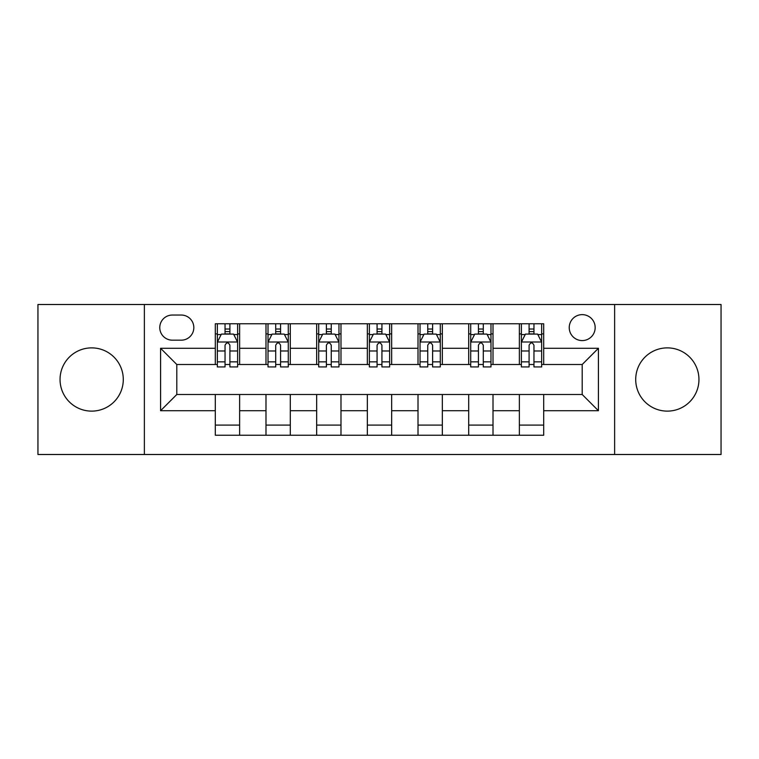 <?xml version="1.0" encoding="UTF-8"?>
<svg xmlns="http://www.w3.org/2000/svg" width="759" height="759" viewBox="0 0 759 759"><rect width="100%" height="100%" fill="white"/><g stroke="black" fill="none" stroke-linecap="round" stroke-linejoin="round"><path stroke-width="1.14" d="M667.332 347.878A31.622 31.622 0 0 0 635.71 379.5A31.622 31.622 0 0 0 667.332 411.122A31.622 31.622 0 0 0 698.954 379.5A31.622 31.622 0 0 0 667.332 347.878M91.668 347.878A31.622 31.622 0 0 0 60.046 379.5A31.622 31.622 0 0 0 91.668 411.122A31.622 31.622 0 0 0 123.29 379.5A31.622 31.622 0 0 0 91.668 347.878M582.2 314.634A12.969 12.969 0 0 0 569.231 327.613A12.969 12.969 0 0 0 582.2 340.582A12.969 12.969 0 0 0 595.17 327.613A12.969 12.969 0 0 0 582.2 314.634M614.629 454.499L721.05 454.499L721.05 304.501L614.629 304.501L614.629 454.499L144.371 454.499L144.371 304.501L37.95 304.501L37.95 454.499L144.371 454.499M172.34 340.174L181.259 340.174A12.571 12.571 0 0 0 193.83 327.613A12.571 12.571 0 0 0 181.259 315.042L172.34 315.042A12.571 12.571 0 0 0 159.769 327.613A12.571 12.571 0 0 0 172.34 340.174M614.629 304.501L144.371 304.501M215.309 410.714L160.585 410.714L160.585 348.286L215.309 348.286L215.309 364.5L176.8 364.5L176.8 394.5L215.309 394.5L215.309 435.239L543.691 435.239L543.691 394.5L582.2 394.5L582.2 364.5L543.691 364.5L543.691 348.286L598.415 348.286L598.415 410.714L543.691 410.714M543.691 348.286L543.691 323.761L215.309 323.761L215.309 348.286M519.365 323.761L519.365 364.5L521.386 364.5M529.089 364.5L533.956 364.5M541.66 364.5L543.691 364.5M519.365 364.5L490.988 364.5M468.692 323.761L468.692 364.5L470.713 364.5M478.417 364.5L483.284 364.5M468.692 364.5L440.305 364.5M418.01 323.761L418.01 364.5L420.04 364.5M427.744 364.5L432.611 364.5M418.01 364.5L389.633 364.5M367.337 323.761L367.337 364.5L369.367 364.5M377.071 364.5L381.929 364.5M367.337 364.5L338.96 364.5M316.664 323.761L316.664 364.5L318.695 364.5M326.389 364.5L331.256 364.5M316.664 364.5L288.287 364.5M265.992 323.761L265.992 364.5L268.012 364.5M275.716 364.5L280.583 364.5M265.992 364.5L237.614 364.5M215.309 364.5L217.34 364.5M225.043 364.5L229.911 364.5M215.309 394.5L239.635 394.5L239.635 435.239M543.691 394.5L239.635 394.5M239.635 323.761L239.635 364.5M215.309 333.894L217.34 333.894M225.043 333.894L229.911 333.894M237.614 333.894L239.635 333.894M215.309 425.106L239.635 425.106M265.992 394.5L265.992 435.239M290.308 323.761L290.308 364.5M265.992 333.894L268.012 333.894M275.716 333.894L280.583 333.894M288.287 333.894L290.308 333.894M290.308 394.5L290.308 435.239M265.992 425.106L290.308 425.106M316.664 394.5L316.664 435.239M340.99 394.5L340.99 435.239M316.664 425.106L340.99 425.106M340.99 323.761L340.99 364.5M316.664 333.894L318.695 333.894M326.389 333.894L331.256 333.894M338.96 333.894L340.99 333.894M367.337 394.5L367.337 435.239M391.663 394.5L391.663 435.239M367.337 425.106L391.663 425.106M391.663 323.761L391.663 364.5M367.337 333.894L369.367 333.894M377.071 333.894L381.929 333.894M389.633 333.894L391.663 333.894M418.01 394.5L418.01 435.239M442.336 394.5L442.336 435.239M418.01 425.106L442.336 425.106M442.336 323.761L442.336 364.5M418.01 333.894L420.04 333.894M427.744 333.894L432.611 333.894M440.305 333.894L442.336 333.894M468.692 394.5L468.692 435.239M493.008 394.5L493.008 435.239M468.692 425.106L493.008 425.106M493.008 323.761L493.008 364.5M468.692 333.894L470.713 333.894M478.417 333.894L483.284 333.894M490.988 333.894L493.008 333.894M519.365 394.5L519.365 435.239M519.365 425.106L543.691 425.106M519.365 333.894L521.386 333.894M529.089 333.894L533.956 333.894M541.66 333.894L543.691 333.894M176.8 364.5L160.585 348.286M176.8 394.5L160.585 410.714M598.415 348.286L582.2 364.5M598.415 410.714L582.2 394.5M229.911 329.026L225.043 329.026M237.614 361.853L229.911 361.853L229.911 366.929L237.614 366.929L237.614 342.205L233.554 334.093L221.391 334.093L217.34 342.205L217.34 366.929L225.043 366.929L225.043 361.853L217.34 361.853M217.34 342.205L217.34 323.761M237.614 342.205L237.614 323.761M225.043 334.093L225.043 323.761M229.911 323.761L229.911 334.093M229.911 361.853L229.911 345.241C228.288 342.119 226.666 342.119 225.043 345.241L225.043 361.853M280.583 329.026L275.716 329.026M288.287 361.853L280.583 361.853L280.583 366.929L288.287 366.929L288.287 342.205L284.227 334.093L272.073 334.093L268.012 342.205L268.012 366.929L275.716 366.929L275.716 361.853L268.012 361.853M268.012 342.205L268.012 323.761M288.287 342.205L288.287 323.761M275.716 334.093L275.716 323.761M280.583 323.761L280.583 334.093M280.583 361.853L280.583 345.241C278.961 342.119 277.339 342.119 275.716 345.241L275.716 361.853M331.256 329.026L326.389 329.026M338.96 361.853L331.256 361.853L331.256 366.929L338.96 366.929L338.96 342.205L334.909 334.093L322.746 334.093L318.695 342.205L318.695 366.929L326.389 366.929L326.389 361.853L318.695 361.853M318.695 342.205L318.695 323.761M338.96 342.205L338.96 323.761M326.389 334.093L326.389 323.761M331.256 323.761L331.256 334.093M331.256 361.853L331.256 345.241C329.634 342.119 328.021 342.119 326.389 345.241L326.389 361.853M381.929 329.026L377.071 329.026M389.633 361.853L381.929 361.853L381.929 366.929L389.633 366.929L389.633 342.205L385.581 334.093L373.419 334.093L369.367 342.205L369.367 366.929L377.071 366.929L377.071 361.853L369.367 361.853M369.367 342.205L369.367 323.761M389.633 342.205L389.633 323.761M377.071 334.093L377.071 323.761M381.929 323.761L381.929 334.093M381.929 361.853L381.929 345.241C380.316 342.119 378.694 342.119 377.071 345.241L377.071 361.853M432.611 329.026L427.744 329.026M440.305 361.853L432.611 361.853L432.611 366.929L440.305 366.929L440.305 342.205L436.254 334.093L424.091 334.093L420.04 342.205L420.04 366.929L427.744 366.929L427.744 361.853L420.04 361.853M420.04 342.205L420.04 323.761M440.305 342.205L440.305 323.761M427.744 334.093L427.744 323.761M432.611 323.761L432.611 334.093M432.611 361.853L432.611 345.241C430.989 342.119 429.366 342.119 427.744 345.241L427.744 361.853M483.284 329.026L478.417 329.026M490.988 361.853L483.284 361.853L483.284 366.929L490.988 366.929L490.988 342.205L486.927 334.093L474.773 334.093L470.713 342.205L470.713 366.929L478.417 366.929L478.417 361.853L470.713 361.853M470.713 342.205L470.713 323.761M490.988 342.205L490.988 323.761M478.417 334.093L478.417 323.761M483.284 323.761L483.284 334.093M483.284 361.853L483.284 345.241C481.661 342.119 480.039 342.119 478.417 345.241L478.417 361.853M533.956 329.026L529.089 329.026M541.66 361.853L533.956 361.853L533.956 366.929L541.66 366.929L541.66 342.205L537.609 334.093L525.446 334.093L521.386 342.205L521.386 366.929L529.089 366.929L529.089 361.853L521.386 361.853M521.386 342.205L521.386 323.761M541.66 342.205L541.66 323.761M529.089 334.093L529.089 323.761M533.956 323.761L533.956 334.093M533.956 361.853L533.956 345.241C532.334 342.119 530.721 342.119 529.089 345.241L529.089 361.853M265.992 410.714L239.635 410.714M265.992 348.286L239.635 348.286M316.664 348.286L290.308 348.286M316.664 410.714L290.308 410.714M367.337 348.286L340.99 348.286M367.337 410.714L340.99 410.714M418.01 348.286L391.663 348.286M418.01 410.714L391.663 410.714M468.692 348.286L442.336 348.286M468.692 410.714L442.336 410.714M519.365 348.286L493.008 348.286M519.365 410.714L493.008 410.714M237.51 341.996L217.444 341.996M217.34 334.586L221.154 334.586M233.8 334.586L237.614 334.586M225.043 350.981L217.34 350.981M237.614 350.981L229.911 350.981M229.911 331.607L225.043 331.607M288.183 341.996L268.117 341.996M268.012 334.586L271.826 334.586M284.473 334.586L288.287 334.586M275.716 350.981L268.012 350.981M288.287 350.981L280.583 350.981M280.583 331.607L275.716 331.607M338.856 341.996L318.789 341.996M318.695 334.586L322.499 334.586M335.146 334.586L338.96 334.586M326.389 350.981L318.695 350.981M338.96 350.981L331.256 350.981M331.256 331.607L326.389 331.607M389.538 341.996L369.462 341.996M369.367 334.586L373.172 334.586M385.828 334.586L389.633 334.586M377.071 350.981L369.367 350.981M389.633 350.981L381.929 350.981M381.929 331.607L377.071 331.607M440.211 341.996L420.144 341.996M420.04 334.586L423.854 334.586M436.501 334.586L440.305 334.586M427.744 350.981L420.04 350.981M440.305 350.981L432.611 350.981M432.611 331.607L427.744 331.607M490.883 341.996L470.817 341.996M470.713 334.586L474.527 334.586M487.174 334.586L490.988 334.586M478.417 350.981L470.713 350.981M490.988 350.981L483.284 350.981M483.284 331.607L478.417 331.607M541.556 341.996L521.49 341.996M521.386 334.586L525.2 334.586M537.846 334.586L541.66 334.586M529.089 350.981L521.386 350.981M541.66 350.981L533.956 350.981M533.956 331.607L529.089 331.607"/></g></svg>
